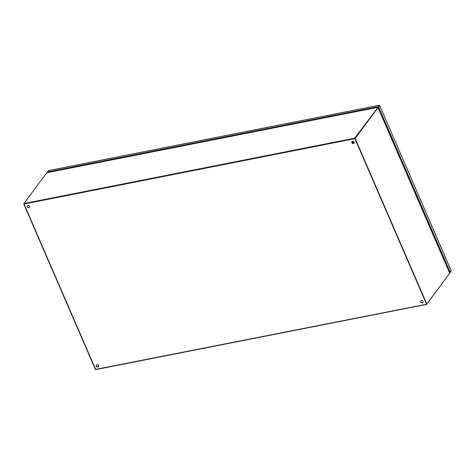 <?xml version="1.0" encoding="UTF-8"?>
<svg xmlns="http://www.w3.org/2000/svg" width="475" height="475" viewBox="0 0 475 475"><rect width="100%" height="100%" fill="white"/><g stroke="black" fill="none" stroke-linecap="round" stroke-linejoin="round"><path stroke-width="0.71" d="M451.108 271.13L450.027 272.733L449.884 272.401L451.179 270.803M450.211 272.335L378.628 106.911L378.153 106.643L379.151 105.296L379.662 105.432L451.214 270.988M48.735 170.584L47.506 171.98L378.153 106.643M379.412 105.272L378.296 106.976L379.27 105.735M47.506 171.98L47.322 172.377L47.547 172.069M449.605 272.816L450.027 272.733M378.628 106.911L379.626 105.563M449.457 272.484L449.884 272.401L378.296 106.976L47.743 172.52M46.782 172.763L23.904 203.543L354.688 138.178L377.726 107.671L377.566 107.397L46.782 172.763M23.904 203.543L24.047 203.876L354.831 138.51L377.708 107.73L377.566 107.397M354.688 138.178L354.831 138.51L378.041 107.665L449.688 273.238L426.811 304.012L355.163 138.445L378.041 107.665M353.519 143.42A0.742 0.588 -143.4 0 0 352.486 143.159M378.545 108.621A2.69 2.143 36.6 0 1 379.341 109.701L447.604 267.455A2.69 2.143 36.6 0 1 447.8 268.654M355.163 138.445L354.831 138.51L426.485 304.077L426.811 304.012M449.688 273.238L449.285 272.787L449.688 273.238M27.235 206.803A1.342 1.075 36.6 0 1 29.533 206.346A1.342 1.075 36.6 0 1 27.235 206.803M29.527 207.278A1.342 1.075 36.6 0 1 27.384 205.687M96.17 366.112A1.342 1.075 36.6 0 1 98.473 365.655A1.342 1.075 36.6 0 1 96.17 366.112M98.468 366.587A1.342 1.075 36.6 0 1 96.318 364.99M351.779 142.672A1.342 1.075 36.6 0 1 354.077 142.215A1.342 1.075 36.6 0 1 351.779 142.672M354.071 143.147A1.342 1.075 36.6 0 1 351.922 141.55M420.713 301.981A1.342 1.075 36.6 0 1 423.017 301.524A1.342 1.075 36.6 0 1 420.713 301.981M423.011 302.456A1.342 1.075 36.6 0 1 420.862 300.859M449.463 273.541L426.627 304.41L354.831 138.51L24.106 203.822M426.479 304.077L354.831 138.51M95.433 369.413L426.342 304.267M97.612 366.866L98.485 365.691L97.612 366.866M354.694 138.694L24.077 204.03L23.946 203.632M426.627 304.41L95.76 369.592M48.509 170.632L379.151 105.296M449.32 271.106L448.899 271.189M449.427 271.344L449 271.427M351.969 142.589L354.089 143.118M354.172 142.856A1.68 1.342 -143.4 0 0 351.886 142.417M354.184 142.684A1.68 1.342 -143.4 0 0 351.88 142.387L354.178 142.637M24.077 204.03L95.724 369.598M451.25 270.857L379.662 105.432M379.252 105.224L48.61 170.561M377.601 107.338L46.954 172.68M353.525 141.556L353.151 142.067M449.688 273.012L378.118 107.623M23.75 203.977L95.398 369.55"/></g></svg>
